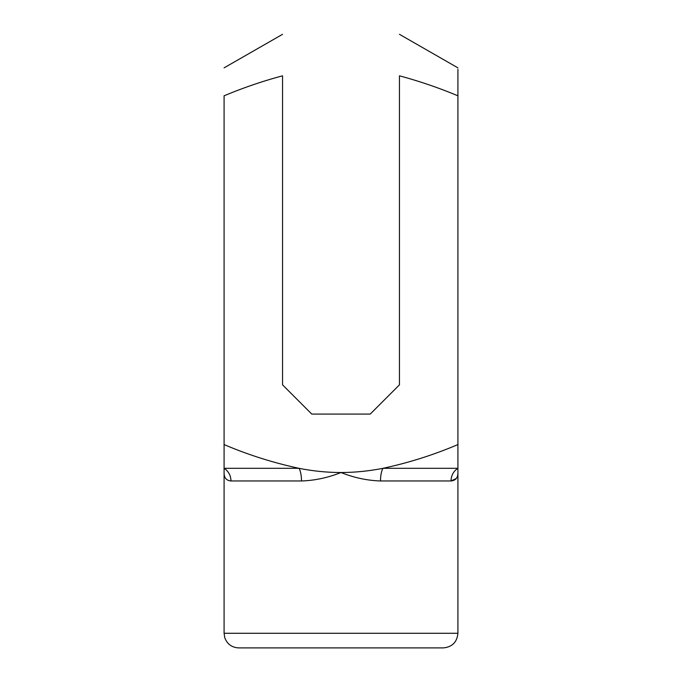 <?xml version="1.0" encoding="UTF-8"?>
<svg xmlns="http://www.w3.org/2000/svg" width="682" height="682" viewBox="0 0 682 682"><rect width="100%" height="100%" fill="white"/><g stroke="black" fill="none" stroke-linecap="round" stroke-linejoin="round"><path stroke-width="1.02" d="M224.088 444.57C248.257 454.868 273.235 462.78 299.023 468.312L224.088 468.312A14.612 13.751 -90 0 1 230.959 480.963C226.305 480.537 224.011 477.724 224.088 472.532L224.088 95.812C243.065 87.85 262.553 81.184 282.544 75.821L282.544 384.844L311.768 414.068L370.232 414.068L399.456 384.844L399.456 75.821C419.413 81.192 438.901 87.859 457.912 95.812L457.912 633.288C457.051 642.163 452.175 647.03 443.3 647.9L238.7 647.9C231.786 647.516 227.132 644.072 224.728 637.585L224.088 633.288L457.912 633.288M457.912 472.532L457.912 472.532C457.989 477.715 455.695 480.529 451.041 480.963A14.612 13.751 -90 0 1 457.912 468.312L382.977 468.312A14.612 4.936 -90 0 0 380.505 480.963C367.206 480.537 354.035 477.724 341 472.532C355.1 472.464 369.09 471.057 382.977 468.312C408.663 462.814 433.641 454.903 457.912 444.57M301.495 480.963A14.612 4.936 -90 0 0 299.023 468.312C312.91 471.074 326.9 472.481 341 472.532C327.974 477.715 314.803 480.529 301.495 480.963L230.959 480.963M380.505 480.963L451.041 480.963L456.284 478.474M457.912 95.812L457.912 69.291M282.544 34.322L224.088 67.85M457.912 67.85L399.456 34.322M224.088 472.532L224.088 633.288"/></g></svg>
